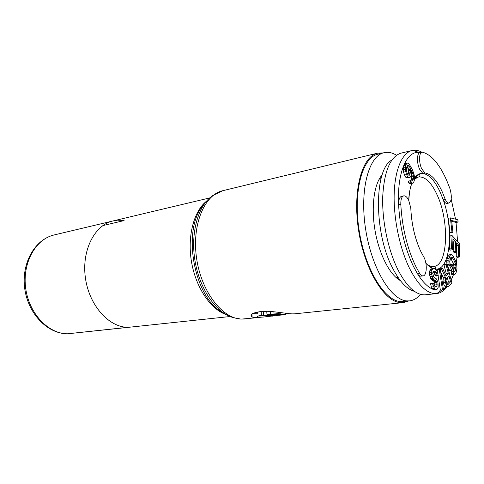 <?xml version="1.0" encoding="UTF-8"?>
<svg xmlns="http://www.w3.org/2000/svg" width="484" height="484" viewBox="0 0 484 484"><rect width="100%" height="100%" fill="white"/><g stroke="black" fill="none" stroke-linecap="round" stroke-linejoin="round"><path stroke-width="0.73" d="M382.16 174.912C374.15 183.575 370.925 206.698 375.046 230.535C379.129 254.378 389.898 275.094 400.341 280.587M420.505 294.332C417.317 298.211 413.651 300.395 409.506 300.879L406.844 300.897C390.939 300.147 371.464 267.991 365.565 228.805C359.509 189.631 368.814 155.775 384.018 152.72C387.115 151.994 390.31 152.321 393.595 153.694L396.571 155.213M384.018 152.72L377.871 154.208C362.522 157.3 353.06 191.005 359.067 229.942C364.918 268.892 384.477 300.83 400.528 301.556L409.506 300.879M424.147 257.621L420.832 251.529C414.873 238.588 411.521 224.086 410.783 208.011L408.69 200.309C407.135 197.133 405.507 195.651 403.795 195.845C401.708 196.54 400.71 199.384 400.806 204.381C402.125 227.335 407.044 247.85 415.556 265.934L419.495 273.188C420.681 275.094 421.885 275.989 423.095 275.88C426.785 275.759 427.408 264.125 424.147 257.621M442.485 192.378L445.135 199.106C446.423 201.864 447.724 203.171 449.043 203.032C451.766 201.005 452.026 196.099 449.83 188.306L446.786 180.629C439.575 164.276 431.553 154.813 422.707 152.242L421.945 152.242C418.926 152.605 418.733 162.521 421.667 168.728L424.922 172.969C431.262 174.01 437.119 180.478 442.485 192.378M435.298 269.062C450.301 271.113 454.143 229.247 443.108 199.493L445.135 199.106M449.043 203.032L447.028 203.401C445.704 203.546 444.397 202.239 443.108 199.493L440.458 192.771C435.074 180.895 429.205 174.446 422.841 173.417L424.922 172.969M420.693 152.533C415.199 151.516 416.93 151.813 415.532 151.244C415.091 150.615 411.388 150.209 412.072 150.512L400.564 153.259C390.08 157.088 384.121 171.645 382.705 196.915C381.991 221.115 388.228 250.543 398.144 270.181C406.965 286.897 415.889 295.119 424.922 294.841L436.683 293.582C427.668 294.272 418.666 285.959 409.688 268.65C399.748 248.582 393.462 218.447 394.182 193.903C394.908 169.333 402.295 152.769 412.072 150.512C415.254 149.792 418.545 150.367 421.945 152.242L419.876 152.726C416.845 153.095 416.639 162.993 419.586 169.188L422.841 173.417C419.713 173.157 416.948 174.676 414.552 177.985M403.795 195.845L401.617 196.28C399.524 196.976 398.526 199.813 398.61 204.799C399.917 227.71 404.83 248.189 413.36 266.23L417.299 273.466C418.491 275.372 419.695 276.267 420.917 276.152L423.095 275.88M414.473 291.356C406.941 289.341 399.711 281.7 392.778 268.438C373.696 232.992 374.017 168.97 391.877 160.035M436.199 289.486L434.051 289.728L433.144 289.396L435.291 289.154L436.199 289.486L437.572 288.712L438.195 287.23L437.911 282.009L436.338 278.838L433.761 276.957L432.666 273.091L433.464 271.282L435.606 271.736L436.35 272.468L437.203 275.36L438.274 275.789L437.354 271.609L436.393 269.945L434.027 268.535L432.46 269.158L431.819 270.604L431.655 274.404L432.938 278.354L434.65 280.309L435.733 280.732L436.883 282.462L437.07 285.953L436.06 286.855L434.402 285.802L433.767 283.836L432.666 283.418L433.561 286.782L435.291 289.154M447.301 277.55L448.48 282.003L446.865 283.751M406.959 166.351L408.49 169.63L408.635 172.34L407.958 174.736M406.983 163.235L404.848 163.719L403.589 165.885L403.184 169.908L403.541 172.141L405.041 176.315L406.112 177.616L407.988 177.731L410.123 177.271L410.819 176.351L411.709 173.429L411.666 170.465L413.294 174.942L413.608 178.009L412.834 180.677L411.702 181.143L410.989 180.58L410.456 181.875L412.059 183.363L413.088 183.146L413.772 182.214L414.54 179.546L414.207 175.002L412.525 169.92L409.022 163.78L408.024 163.072L406.983 163.235L406.27 164.137L405.356 167.047L405.332 169.43L406.33 174.022L407.183 175.849L408.254 177.156L410.123 177.271M410.989 180.58L408.853 181.028L408.321 182.323L409.924 183.805L412.059 183.363M411.182 175.468L411.485 178.463L410.928 180.593M450.392 217.879L448.372 218.23L449.951 232.653L452.951 232.532L451.626 220.516L458.1 222.083L457.84 219.73L450.392 217.879L451.983 232.326L452.951 232.532M451.717 221.369L456.103 222.416L458.1 222.083M452.098 235.593L450.066 235.908L449.4 249.018L450.41 250.101L452.455 249.804L452.994 238.866L455.638 241.77L455.19 251.202L456.182 252.267L456.618 242.853L458.735 245.176L458.245 256.018L459.219 257.064L459.8 244.093L452.098 235.593L451.451 248.722L452.455 249.804M452.873 241.274L453.605 242.073L453.151 251.492L454.143 252.557L456.182 252.267M456.509 245.249L456.212 256.296L457.192 257.343L459.219 257.064M450.949 254.396L449.775 255.933L449.037 258.42L449.019 264.228L451.79 270.405L453 266.212L452.11 264.361L451.378 266.872L450.18 264.391L449.757 261.717L450.671 257.803L451.142 257.01L452.286 257.192L455.166 262.776L455.958 265.746L455.843 268.596L455.135 271.101L454.137 272.135L453.611 271.494L453.133 273.182L453.956 274.434L454.863 274.531L456.019 272.928L456.969 268.741L456.721 264.706L455.638 261.13L452.619 255.237L450.949 254.396L448.269 255.159L446.702 260.404L446.901 264.101M447.325 265.619L449.721 270.671L451.79 270.405M450.61 258.008L453.115 263.048L453.907 266.012L453.792 268.856L452.951 271.578M453.611 271.494L451.548 271.754L451.064 273.436L451.887 274.688L454.863 274.531M446.926 264.095L446.109 264.923L448.341 273.363L446.03 275.789L442.666 268.432L441.692 269.425L445.425 277.465L445.292 282.281L447.022 286.129L447.894 286.746L448.674 286.407L451.893 282.88L446.926 264.095L444.838 264.373L444.022 265.202L446.254 273.617L445.431 274.482M442.666 268.432L440.567 268.705L439.95 269.328M440.712 272.123L443.32 277.719L442.999 281.168L444.076 285.203L445.788 286.982L447.894 286.746M440.265 269.286L439.278 269.491L442.497 289.916L443.471 289.65L440.265 269.286L437.161 269.763L437.59 272.474M438.117 275.807L440.367 290.14L434.069 289.728M433.041 271.827L434.221 272.734L435.074 275.62L436.151 276.049L438.274 275.789M433.144 268.59L431.002 268.868L430.318 269.437L429.399 272.48L429.508 274.67L430.79 278.615L432.502 280.569L433.597 280.986L434.747 282.71L434.85 286.31M432.666 283.418L430.512 283.672L431.407 287.03L433.138 289.39M446.399 278.5L448.983 275.765L450.568 281.761L448.009 284.544L447.494 284.586L446.544 283.013L446.036 280.442L446.399 278.5M448.48 282.003L450.568 281.761M407.552 174.192L406.639 171.741L406.324 168.626L407.232 165.716L408.381 165.292L410.22 167.815L410.765 171.874L409.385 175.202L408.169 175.033L407.552 174.192M449.951 232.653L451.983 232.326M456.212 256.296L458.245 256.018M456.714 245.473L458.735 245.176M453.151 251.492L455.19 251.202M453.605 242.073L455.638 241.77M449.4 249.018L451.451 248.722M451.887 274.688L453.956 274.434M451.064 273.436L453.133 273.182M454.016 271.99L454.67 271.911M453.078 271.355L455.135 271.101M453.792 268.856L455.843 268.596M453.962 267.446L456.013 267.186M453.907 266.012L455.958 265.746M453.623 264.542L455.674 264.276M453.115 263.048L455.166 262.776M450.906 258.438L452.957 258.154M450.925 257.379L452.286 257.192M450.283 264.603L452.11 264.361M447.464 266.031L449.539 265.758M447.028 264.494L449.019 264.228M446.671 262.14L448.747 261.862M446.702 260.404L448.777 260.126M446.968 258.704L449.037 258.42M447.706 256.217L449.775 255.933M448.269 255.159L450.332 254.868M444.917 286.371L447.022 286.129M444.076 285.203L446.181 284.961M443.616 284.144L445.722 283.896M443.187 282.529L445.292 282.281M442.999 281.168L445.105 280.92M442.987 279.111L445.086 278.857M443.32 277.719L445.425 277.465M440.319 269.6L441.692 269.425M446.254 273.617L448.341 273.363M444.022 265.202L446.109 264.923M440.373 290.146L442.497 289.916M437.161 269.763L439.278 269.491M435.703 286.722L436.58 286.625M434.928 286.195L437.07 285.953M435.043 284.961L437.179 284.713M434.995 284.09L437.137 283.836M434.747 282.71L436.883 282.462M434.16 281.634L436.302 281.379M433.597 280.986L435.733 280.732M432.502 280.569L434.65 280.309M431.571 279.776L433.718 279.516M430.79 278.615L432.938 278.354M429.967 276.57L432.115 276.303M429.508 274.67L431.655 274.404M429.399 272.48L431.546 272.208M429.677 270.883L431.819 270.604M430.318 269.437L432.46 269.158M435.074 275.62L437.203 275.36M434.826 274.253L436.955 273.986M434.221 272.734L436.35 272.468M433.476 272.008L435.606 271.736M432.206 288.621L434.36 288.379M431.407 287.03L433.561 286.782M430.766 285.064L432.92 284.81M406.947 177.93L409.083 177.471M406.112 177.616L408.254 177.156M405.041 176.315L407.183 175.849M404.182 174.488L406.33 174.022M403.541 172.141L405.689 171.669M403.184 169.908L405.332 169.43M403.214 167.524L405.356 167.047M403.589 165.885L405.731 165.401M404.134 164.621L406.27 164.137M408.932 183.146L411.067 182.698M408.321 182.323L410.456 181.875M411.473 180.962L412.834 180.677M411.333 179.588L413.463 179.134M411.485 178.463L413.608 178.009M411.461 176.981L413.584 176.527M411.219 175.383L413.294 174.942M411.606 173.883L412.9 173.605M411.678 171.257L411.999 171.185M408.387 175.117L409.875 174.797M408.484 173.466L410.613 173.006M408.635 172.34L410.765 171.874M408.617 170.858L410.741 170.392M408.49 169.63L410.62 169.158M408.091 168.287L410.22 167.815M407.589 167.198L409.712 166.726M406.977 166.363L409.101 165.885M407.51 165.492L408.381 165.292M285.354 314.485L274.071 314.025L278.149 313.596L285.354 314.485L285.27 313.202M270.55 314.394L281.682 315.017L277.169 315.411L266.968 314.769L270.55 314.394L270.362 311.436M274.597 315.749L262.993 317.093L257.99 316.978C256.798 316.403 257.942 315.858 261.421 315.356L273.678 315.774L274.597 315.749L274.573 315.405M257.797 313.85L252.63 313.553M257.76 313.178C256.568 312.561 257.706 311.992 261.178 311.46L263.254 311.236L266.775 311.678M261.348 317.201L255.34 317.667L252.134 317.087C249.206 314.418 252.872 312.47 263.139 311.236C272.825 310.958 286.334 313.699 292.064 313.868L294.544 313.838M383.171 152.926L377.587 153.168C362.032 156.308 352.425 190.521 358.535 230.045C364.488 269.582 384.356 301.943 400.625 302.633L403.299 302.609L408.635 300.969M263.254 311.236L263.496 315.138M272.238 316.143L274.331 315.774M266.744 311.236L266.968 314.769M281.658 314.667L281.682 315.017M273.932 311.763L274.071 314.025M230.1 316.524L67.681 333.785C48.588 334.008 29.052 313.777 25.7 288.319C22.161 262.879 35.653 239.054 54.117 234.964C35.653 239.054 22.161 262.879 25.7 288.319C29.052 313.777 48.588 334.008 67.681 333.785L127.861 327.305C108.924 327.384 89.11 305.374 85.402 277.858C81.506 250.367 94.682 224.963 112.966 220.958L124.098 220.589L102.85 225.592L124.098 220.589M398.326 277.846L397.08 278.397M381.174 178.16L379.813 178.064M433.126 289.378C427.796 287.206 422.52 281.9 417.299 273.466L419.495 273.188M442.207 289.946L436.683 293.582C440.561 293.104 443.949 290.866 446.841 286.861M400.806 204.381L398.61 204.799C396.953 171.596 407.286 149.532 420.227 152.642M451.197 199.142L455.565 219.167L451.191 199.178M457.598 241.661L456.037 222.404L457.61 241.679M456.291 262.939L457.035 257.173L456.303 262.993M451.161 280.115L453.435 274.706M443.374 289.008L446.236 286.933M408.684 200.303C409.053 193.588 410.081 187.961 411.769 183.424M425.872 263.211C428.322 265.97 430.742 267.761 433.132 268.59M427.227 264.56C429.526 266.109 431.722 266.751 433.815 266.478C448.099 265.432 449.527 221.17 437.143 194.949C431.304 182.28 425.061 176.303 418.424 177.017L414.546 179.116M206.426 201.253C193.733 211.314 187.133 236.591 191.549 262.104C195.917 287.629 210.582 309.24 225.907 314.479M204.024 204.369C181.415 227.952 193.412 297.678 222.604 312.349M258.994 317.51L241.722 319.077C222.592 318.962 201.386 291.967 196.601 258.408C191.622 224.872 204.399 194.677 222.809 190.69L377.587 153.168M252.019 315.187L250.948 315.78M240.633 319.041L234.129 317.813C217.153 313.983 200.019 290.261 195.119 261.493C190.127 232.737 198.337 204.653 213.063 195.367L222.809 190.69M261.178 311.46L261.421 315.356M280.817 312.616L280.895 313.747M278.064 312.253L278.149 313.596M443.411 289.263L446.429 286.909M451.185 280.188L453.478 274.7M430.161 266.962L433.815 266.478C436.386 267.537 436.816 268.251 435.092 268.62L434.221 268.614M433.791 268.547C431.22 267.985 428.57 266.176 425.853 263.114M408.708 200.346L409.549 192.263C410.117 189.377 410.039 188.651 411.83 183.412M414.552 178.148L418.914 174.573C421.292 173.792 419.289 177.223 418.424 177.017L414.818 177.785M379.154 179.201L381.011 178.796M396.075 277.55L397.957 277.308M68.087 333.791L67.554 333.797M252.128 317.087L251.946 314.043M403.299 302.609L294.52 313.838M241.238 319.071L244.874 318.968M209.693 197.932L54.117 234.964C34.539 239.562 21.314 263.478 24.702 288.422C27.993 313.402 47.142 333.688 67.324 333.797M68.268 333.791L71.087 333.609M285.578 314.509L285.493 313.233M112.966 220.958L54.117 234.964"/></g></svg>
